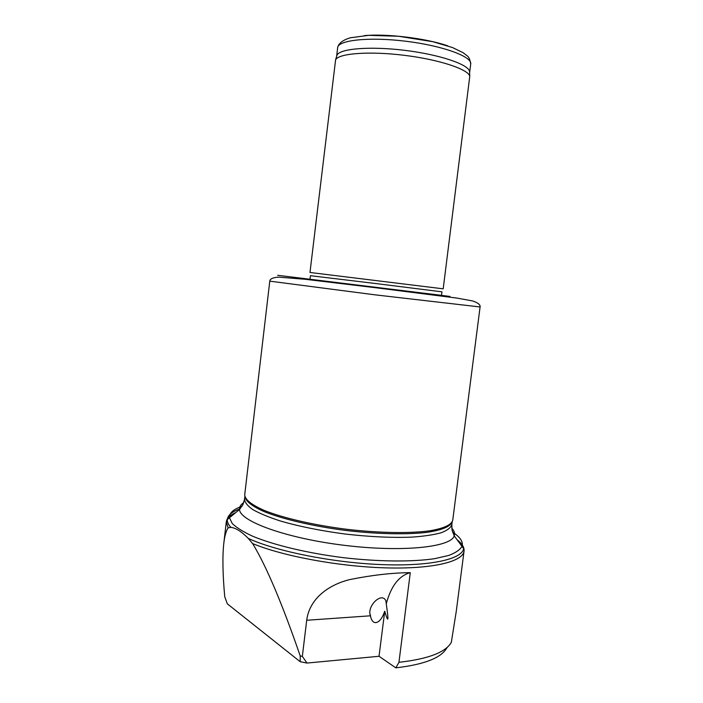 <?xml version="1.0" encoding="UTF-8"?>
<svg xmlns="http://www.w3.org/2000/svg" width="703" height="703" viewBox="0 0 703 703"><rect width="100%" height="100%" fill="white"/><g stroke="black" fill="none" stroke-linecap="round" stroke-linejoin="round"><path stroke-width="1.05" d="M306.71 620.266L370.472 615.802C366.377 606.364 381.905 591.249 385.921 600.942L386.255 603.886C390.973 586.109 398.979 575.704 410.28 572.655C392.107 572.822 372.089 575.107 350.208 579.492C329.057 584.492 309.505 598.332 306.71 620.266L302.334 656.374L300.225 655.943L300.19 661.708L306.983 663.061L379.022 656.277L395.798 667.85C424.155 664.537 441.124 657.946 446.713 648.078L447.556 647.032M302.334 656.374L306.983 663.061M300.19 661.708L227.315 603.824L224.74 596.75C222.684 574.07 222.368 556.293 223.791 543.419C224.626 536.231 226.067 531.037 228.106 527.848L226.304 521.846C226.814 518.287 229.89 515.229 235.523 512.68M228.106 527.848L230.936 527.347C235.883 527.971 241.665 531.653 248.282 538.393L252.623 543.568C266.191 565.827 282.061 603.288 300.225 655.943M457.319 539.913C462.179 543.753 464.419 547.461 464.05 551.038L464.006 551.319C462.539 561.838 432.099 569.254 385.2 567.857C338.389 566.504 282.58 556.073 252.623 543.568M410.28 572.655L398.952 662.314L395.798 667.85M464.05 551.038L456.291 611.179L451.317 642.375C445.614 652.349 428.153 658.992 398.952 662.314M443.198 288.828L309.979 272.474L335.603 59.781C338.723 53.34 369.347 50.985 404.251 55.309C439.173 59.562 468.312 69.254 469.78 76.258L443.198 288.828M469.613 72.708L469.542 71.311C468.084 64.245 439.313 54.544 404.858 50.352C370.419 46.09 340.155 48.542 337.027 55.036L336.632 56.381M452.126 522.065C450.21 526.6 442.038 530 427.6 532.268C407.107 534.807 376.246 534.148 344.242 530.264C312.299 526.081 282.755 519.113 264.293 511.67C251.472 505.975 245.013 500.747 244.916 495.966M452.741 520.255C451.467 524.904 443.769 528.428 429.647 530.827C409.498 533.551 378.513 533.041 346.069 529.21C313.652 525.079 283.467 518.076 264.574 510.563C251.454 504.816 244.837 499.534 244.723 494.719L269.785 281.147L374.848 294.812L480.087 306.965L452.741 520.255M441.51 295.445L310.014 279.249L310.436 275.69L376.219 283.599L441.967 291.842L441.519 295.392L449.929 296.429L277.711 275.304L441.519 295.348M370.472 615.802L370.745 617.164C371.72 620.863 373.407 622.682 375.824 622.621C378.609 622.234 381.105 619.659 383.302 614.905L384.743 611.179L379.022 656.277M386.255 603.886C388.873 621.408 388.364 623.842 384.743 611.179M230.936 527.347C228.334 524.596 227.131 521.995 227.306 519.552C227.79 515.202 232.052 511.626 240.11 508.823M469.639 72.541L470.711 63.999C472.249 56.609 442.705 45.721 405.974 41.257C369.268 36.705 337.958 40.115 337.66 47.663L336.64 56.214M447.758 45.853C426.176 38.322 387.142 33.524 364.365 35.607M464.006 551.319L463.629 548.577C462.17 559.254 429.805 566.574 380.982 564.571C332.255 562.611 275.831 551.214 248.282 538.393M452.574 532.136C460.131 537.03 463.295 541.705 462.082 546.169C460.219 549.684 455.729 552.795 448.637 555.484L434.498 558.692C411.896 562.04 377.977 561.741 342.581 557.576C307.229 553.059 274.249 545.141 253.124 536.424C243.563 532.039 236.603 527.733 232.254 523.524L229.389 517.593C229.292 512.97 233.501 509.2 242.008 506.283M451.757 528.12C454.261 530.827 455.087 533.401 454.226 535.853C451.141 547.206 402.09 552.479 344.092 545.3C286.077 538.234 239.758 521.248 239.512 509.482C239.266 506.898 240.69 504.596 243.783 502.583M463.629 548.577L454.226 535.853L452.073 530.29L451.836 524.71C450.755 527.768 447.196 530.457 441.159 532.777C433.698 534.816 424.032 536.257 412.143 537.11C392.45 537.9 370.226 536.881 345.472 534.069C320.77 530.809 298.96 526.415 280.04 520.888C268.713 517.188 259.679 513.445 252.931 509.666C247.632 505.958 244.829 502.487 244.53 499.253L242.939 504.613L239.512 509.482L227.306 519.552L226.278 522.127M383.302 614.905L384.216 614.844M226.304 521.846L223.791 543.419M337.027 55.036L335.603 59.781M469.542 71.311L469.78 76.258M470.711 63.999C470.008 59.447 468.752 56.662 466.924 55.625L462.961 52.611L452.547 47.567L432.82 41.697L398.487 36.248L368.636 35.343L350.252 37.804C342.686 40.133 338.486 43.419 337.66 47.663M244.855 496.494L244.53 499.253M452.187 521.951L451.836 524.71M480.087 306.965C480.536 304.794 478.04 302.791 472.618 300.954L457.055 298.098L376.632 287.852L305.585 279.319L278.458 277.123C272.817 277.571 269.926 278.915 269.785 281.147M441.502 295.471L441.045 295.91M370.34 614.765L370.745 617.164"/></g></svg>
